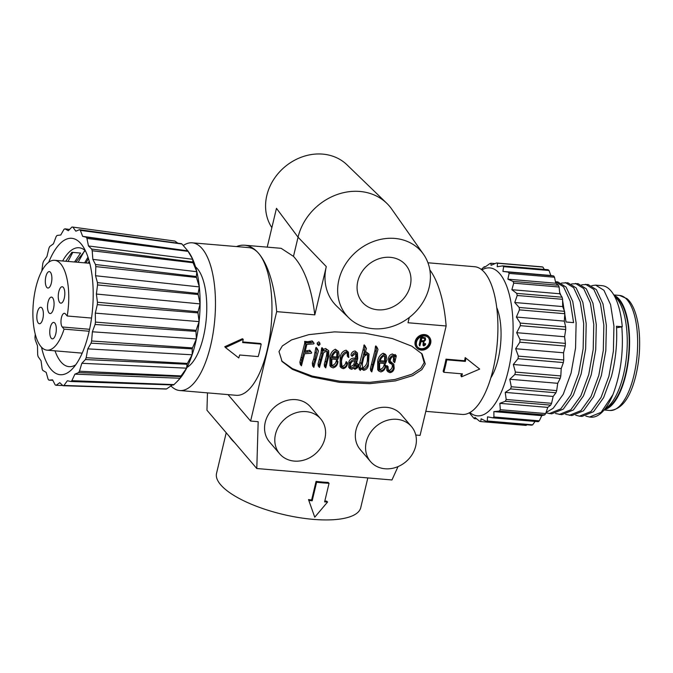 <?xml version="1.0" encoding="UTF-8"?>
<svg xmlns="http://www.w3.org/2000/svg" width="673" height="673" viewBox="0 0 673 673"><rect width="100%" height="100%" fill="white"/><g stroke="black" fill="none" stroke-linecap="round" stroke-linejoin="round"><path stroke-width="1.01" d="M575.726 415.233L579.453 416.183L591.012 411.481L601.082 397.449L608.905 376.283L613.389 351.205L613.936 326.052L610.579 304.642L603.9 290.256L595.63 285.125L602.099 285.672A65.979 25.767 94.8 0 1 622.264 326.75L616.552 327.793M595.63 285.125L591.777 285.63M579.461 416.183L581.977 416.402L593.536 411.691L603.605 397.667L611.429 376.501C615.711 359.811 617.385 343.062 616.46 326.262L622.264 326.75M565.64 414.383L571.89 415.544L583.449 410.841L593.519 396.809L601.342 375.643L605.818 350.566L606.373 325.404L603.008 304.003L596.337 289.617L588.067 284.486L581.691 284.772M569.366 415.334L580.925 410.623L590.995 396.599L598.819 375.433L603.302 350.355L603.849 325.194L600.484 303.792L593.813 289.407L585.544 284.275M555.553 413.525L561.804 414.694L573.362 409.983L583.432 395.96L591.256 374.794L595.731 349.716L596.286 324.554L592.921 303.153L586.25 288.767L577.972 283.636L571.604 283.922M559.28 414.475L570.839 409.773L580.908 395.741L588.732 374.575L593.216 349.497L593.763 324.344L590.398 302.934L583.727 288.549L575.457 283.417M545.929 412.86L551.717 413.836L563.276 409.134L573.346 395.101L581.169 373.936L585.645 348.858L586.2 323.696L582.835 302.295L576.164 287.909L567.886 282.778L561.518 283.064M549.193 413.626L560.752 408.915L570.822 394.891L578.645 373.725L583.129 348.648L583.676 323.486L580.311 302.084L573.64 287.699L565.37 282.567M546.047 412.515L553.189 408.275L563.259 394.252L571.083 373.086L575.558 348.008L576.113 322.847L572.748 301.445L566.077 287.06L557.799 281.928L555.461 281.726L563.553 286.841L570.224 301.226L573.589 322.636L566.027 321.997L562.603 300.377M561.055 295.64L559.633 292.242M605.17 408.662A58.282 22.756 -85.2 0 0 623.459 374.735A58.282 22.756 -85.2 0 0 614.668 296.44M605.136 408.704L606.979 407.804A56.793 22.175 -85.2 0 0 625.52 374.373A56.793 22.175 -85.2 0 0 616.308 297.584L614.634 296.389M604.404 409.63A57.735 22.546 -85.2 0 0 625.831 374.743A57.735 22.546 -85.2 0 0 614.07 295.354M560.23 378.369L557.707 383.307L509.798 379.252L514.837 374.524L560.23 378.369A79.725 31.135 -85.2 0 0 560.525 377.149A79.725 31.135 -85.2 0 0 560.811 375.929L515.417 372.085L513.314 364.48L517.983 358.717A79.725 31.135 -85.2 0 0 518.361 356.118L515.644 348.732L519.842 342.187A79.725 31.135 -85.2 0 0 520.01 339.545L516.679 332.689L520.33 325.665A79.725 31.135 -85.2 0 0 520.279 323.082L516.376 317.059L519.438 309.866A79.725 31.135 -85.2 0 0 519.169 307.468L514.752 302.522L517.201 295.489A79.725 31.135 -85.2 0 0 516.721 293.378L511.875 289.71L513.709 283.156A79.725 31.135 -85.2 0 0 513.045 281.415L507.871 279.186L509.116 273.398A79.725 31.135 -85.2 0 0 508.3 272.119L502.916 271.412L503.64 266.659A79.725 31.135 -85.2 0 0 502.697 265.885L497.221 266.735L497.498 263.227A79.725 31.135 -85.2 0 0 496.472 262.992L491.038 265.339L490.962 263.244A79.725 31.135 -85.2 0 0 489.91 263.572L484.644 267.299L484.333 266.718A79.725 31.135 -85.2 0 0 483.29 267.585L481.363 269.427M514.837 374.524A79.725 31.135 -85.2 0 0 515.131 373.313A79.725 31.135 -85.2 0 0 515.417 372.085M481.952 269.89A74.223 28.989 94.8 0 1 509.175 294.051A74.223 28.989 94.8 0 1 508.258 370.747A74.223 28.989 94.8 0 1 469.88 412.532M496.775 307.603A43.989 17.178 94.8 0 1 498.197 358.978A43.989 17.178 94.8 0 1 490.827 377.839M427.944 262.773L474.675 266.727A74.114 28.947 94.8 0 1 493.09 369.418A74.114 28.947 94.8 0 1 462.183 414.425L425.799 411.346M446.014 359.163L446.788 359.836A76.318 29.805 94.8 0 1 445.4 366.179A76.318 29.805 94.8 0 1 443.818 372.287L443.137 371.26A74.114 28.947 -85.2 0 0 444.668 365.321A74.114 28.947 -85.2 0 0 446.014 359.163L464.589 360.736A74.114 28.947 -85.2 0 0 465.186 357.582L479.698 369.082L461.527 376.813L460.87 375.694A74.114 28.947 -85.2 0 0 461.434 373.784M467.323 359.239L479.698 369.082M461.527 376.813A76.318 29.805 94.8 0 0 462.393 373.86L443.818 372.287M394.782 238.427A49.179 42.248 -40.5 0 1 423.519 254.327A49.179 42.248 -40.5 0 1 421.601 304.364A49.179 42.248 -40.5 0 1 373.271 328.718A49.179 42.248 -40.5 0 1 348.993 318.035A49.179 42.248 -40.5 0 1 344.366 266.121A49.179 42.248 -40.5 0 1 394.782 238.427M423.519 254.327L391.686 209.051A54.429 46.757 139.5 0 0 386.748 203.271A54.429 46.757 139.5 0 0 359.887 191.46A54.429 46.757 139.5 0 0 298.055 237.19L326.296 266.617L314.804 314.863L276.679 311.641L250.608 421.054L258.171 421.693L256.792 468.526L391.964 479.967L398.037 466.591M275.484 434.27A26.945 23.143 -40.5 0 1 295.153 413.045A26.945 23.143 -40.5 0 1 320.676 418.858A26.945 23.143 -40.5 0 1 324.908 438.451A26.945 23.143 -40.5 0 1 305.231 459.684A26.945 23.143 -40.5 0 1 279.716 453.871A26.945 23.143 -40.5 0 1 275.484 434.27M279.716 453.871L269.469 441.883A26.945 23.143 -40.5 0 1 265.238 422.291A26.945 23.143 -40.5 0 1 284.906 401.058A26.945 23.143 -40.5 0 1 310.43 406.871L320.676 418.858M366.263 441.951A26.945 23.143 -40.5 0 1 385.94 420.726A26.945 23.143 -40.5 0 1 411.455 426.539A26.945 23.143 -40.5 0 1 415.695 446.14A26.945 23.143 -40.5 0 1 396.018 467.365A26.945 23.143 -40.5 0 1 370.503 461.552A26.945 23.143 -40.5 0 1 366.263 441.951M370.503 461.552L360.257 449.572A26.945 23.143 -40.5 0 1 356.017 429.971A26.945 23.143 -40.5 0 1 375.694 408.747A26.945 23.143 -40.5 0 1 401.209 414.56L411.455 426.539M415.544 341.909A8.244 7.083 -40.5 0 1 421.567 335.415A8.244 7.083 -40.5 0 1 429.374 337.19A8.244 7.083 -40.5 0 1 430.67 343.188A8.244 7.083 -40.5 0 1 424.655 349.691A8.244 7.083 -40.5 0 1 416.839 347.907A8.244 7.083 -40.5 0 1 415.544 341.909M416.839 347.907L416.478 347.478A8.244 7.083 -40.5 0 1 415.174 341.48A8.244 7.083 -40.5 0 1 421.197 334.986A8.244 7.083 -40.5 0 1 429.012 336.761L429.374 337.19M386.748 203.271L346.974 164.801A49.179 42.248 139.5 0 0 322.695 154.117A49.179 42.248 139.5 0 0 274.71 177.975A49.179 42.248 139.5 0 0 271.867 227.642M183.283 245.502A74.114 28.947 94.8 0 1 192.242 242.818A74.114 28.947 94.8 0 1 210.649 345.518A74.114 28.947 94.8 0 1 179.741 390.525A74.114 28.947 94.8 0 1 170.967 385.991M224.774 346.713L242.431 338.729L243.222 339.31L225.505 347.571L224.774 346.713M242.726 341.96L260.409 343.457L261.183 344.13A76.318 29.805 -85.2 0 1 258.213 356.581L239.647 355.008A76.318 29.805 -85.2 0 1 238.78 357.96L225.505 347.571M179.741 390.525L236.223 395.303A74.114 28.947 -85.2 0 0 267.139 350.296A74.114 28.947 -85.2 0 0 258.684 253.427A74.114 28.947 -85.2 0 0 248.724 247.605L192.242 242.818M314.754 517.192L308.503 499.585A74.114 24.548 13.4 0 0 311.624 499.98L316.058 481.397A74.114 24.548 13.4 0 0 328.146 482.423L329.055 483.29L324.622 501.873A76.318 25.271 -166.6 0 0 327.6 501.982L314.754 517.192L308.503 499.585M324.823 501.049A74.114 24.548 13.4 0 0 326.598 501.116L327.6 501.982M226.212 432.756L216.538 473.346A74.114 24.548 13.4 0 0 220.651 484.77A74.114 24.548 13.4 0 0 298.349 517.495A74.114 24.548 13.4 0 0 360.736 507.694L367.828 477.923M256.792 468.526L234.557 442.523A74.114 24.548 -166.6 0 1 231.47 439.351A74.114 24.548 -166.6 0 1 229.19 436.247L206.956 410.236L207.469 392.872M410.252 285.789A28.594 24.556 -40.5 0 1 389.373 308.318A28.594 24.556 -40.5 0 1 362.293 302.152A28.594 24.556 -40.5 0 1 357.8 281.356A28.594 24.556 -40.5 0 1 378.68 258.827A28.594 24.556 -40.5 0 1 405.76 264.994A28.594 24.556 -40.5 0 1 410.252 285.789M417.496 346.974A7.151 6.141 139.5 0 0 424.234 348.252A7.151 6.141 139.5 0 0 429.298 342.675A7.151 6.141 139.5 0 0 428.356 337.695M429.668 343.104A7.151 6.141 -40.5 0 1 424.444 348.74A7.151 6.141 -40.5 0 1 417.672 347.192A7.151 6.141 -40.5 0 1 416.553 341.993A7.151 6.141 -40.5 0 1 421.769 336.365A7.151 6.141 -40.5 0 1 428.541 337.905A7.151 6.141 -40.5 0 1 429.668 343.104M195.523 266.861A52.233 20.4 94.8 0 1 197.408 268.729A52.233 20.4 94.8 0 1 206.056 321.122A52.233 20.4 94.8 0 1 187.018 367.382M176.511 382.138L173.987 384.611L71.876 380.674L74.896 374.146L78.564 372.606L180.675 376.552L180.162 378.243L176.511 382.138L178.16 380.472A70.926 27.702 -85.2 0 0 180.162 378.243A70.926 27.702 -85.2 0 0 186.614 368.173A70.926 27.702 -85.2 0 0 192.142 354.789L187.372 363.428L86.169 357.716L87.801 348.875L91.04 343.163L192.242 348.875L192.142 354.789A70.926 27.702 -85.2 0 0 195.464 343.079A70.926 27.702 -85.2 0 0 196.39 338.94A70.926 27.702 -85.2 0 0 199.107 321.61A70.926 27.702 -85.2 0 0 200.1 303.902A70.926 27.702 -85.2 0 0 199.326 286.917A70.926 27.702 -85.2 0 0 196.827 271.724A70.926 27.702 -85.2 0 0 192.756 259.29A70.926 27.702 -85.2 0 0 188.987 252.468L187.717 250.65M91.621 340.984L92.378 331.797L95.086 324.47L195.969 331.385L196.39 338.94L192.503 347.899L91.621 340.984A79.725 31.135 94.8 0 1 91.04 343.163M192.242 348.875A74.392 29.048 -85.2 0 0 192.503 347.907M55.018 350.835A59.653 23.294 -85.2 0 0 60.974 361.956A59.653 23.294 -85.2 0 0 68.991 366.642A59.653 23.294 -85.2 0 0 75.729 364.791M41.516 347.226A68.453 26.735 -85.2 0 0 72.019 369.241A68.453 26.735 -85.2 0 0 88.727 333.16A68.453 26.735 -85.2 0 0 82.476 245.704A68.453 26.735 -85.2 0 0 48.708 262.277M74.526 261.99L80.6 253.056L71.876 252.316L65.777 261.25M85.387 250.718A59.653 23.294 -85.2 0 0 79.052 247.757A59.653 23.294 -85.2 0 0 62.623 260.989M85.151 250.507L75.864 262.108M84.613 262.849L88.012 257.17M88.474 258.592L85.951 262.958M89.172 331.242L64.07 329.122A45.083 17.607 94.8 0 1 47.017 350.162A45.083 17.607 94.8 0 1 40.96 346.62A45.083 17.607 94.8 0 1 34.273 295.556A45.083 17.607 94.8 0 1 54.622 260.308A45.083 17.607 94.8 0 1 60.679 263.85A45.083 17.607 94.8 0 1 67.199 315.999L91.553 318.06M37.36 312.306A8.244 3.222 -85.2 0 0 39.404 323.73A8.244 3.222 -85.2 0 0 42.845 318.724A8.244 3.222 -85.2 0 0 40.801 307.292A8.244 3.222 -85.2 0 0 37.36 312.306M50.29 327.431A8.244 3.222 -85.2 0 0 52.343 338.864A8.244 3.222 -85.2 0 0 55.783 333.85A8.244 3.222 -85.2 0 0 53.731 322.426A8.244 3.222 -85.2 0 0 50.29 327.431M58.795 291.746A8.244 3.222 -85.2 0 0 60.848 303.178A8.244 3.222 -85.2 0 0 64.28 298.164A8.244 3.222 -85.2 0 0 62.236 286.74A8.244 3.222 -85.2 0 0 58.795 291.746M45.857 276.62A8.244 3.222 -85.2 0 0 47.909 288.044A8.244 3.222 -85.2 0 0 51.35 283.039A8.244 3.222 -85.2 0 0 49.297 271.606A8.244 3.222 -85.2 0 0 45.857 276.62M48.052 302.127A8.244 3.222 -85.2 0 0 50.105 313.551A8.244 3.222 -85.2 0 0 53.537 308.545A8.244 3.222 -85.2 0 0 51.493 297.113A8.244 3.222 -85.2 0 0 48.052 302.127M585.813 416.082L589.548 417.041L601.098 412.33L612.918 394.647C620.725 374.138 623.694 351.643 621.835 327.162M612.918 394.647A65.979 25.767 94.8 0 1 590.97 417.159L589.548 417.041M509.116 273.398L554.51 277.242A79.725 31.135 -85.2 0 0 553.694 275.964L508.3 272.119M554.51 277.242L555.789 283.24L558.439 285.259L513.045 281.415M513.709 283.156L559.103 286.992A79.725 31.135 -85.2 0 0 558.439 285.259M559.103 286.992L559.793 293.764L562.115 297.214L516.721 293.378M517.201 295.489L562.594 299.325A79.725 31.135 -85.2 0 0 562.115 297.214M562.594 299.325L562.67 306.577L564.563 311.313L519.169 307.468M519.438 309.866L564.832 313.711A79.725 31.135 -85.2 0 0 564.563 311.313M564.832 313.711L564.294 321.114L565.673 326.927L520.279 323.082M520.33 325.665L565.724 329.509A79.725 31.135 -85.2 0 0 565.673 326.927M565.724 329.509L564.597 336.744L565.404 343.381L520.01 339.545M519.842 342.187L565.227 346.031A79.725 31.135 -85.2 0 0 565.404 343.381M565.227 346.031L563.553 352.787L563.755 359.962L518.361 356.118M517.983 358.717L563.368 362.554A79.725 31.135 -85.2 0 0 563.755 359.962M563.368 362.554L561.223 368.535L560.811 375.929M557.707 383.307L556.689 390.601L511.295 386.756L509.798 379.252M555.94 392.771L553.156 396.447L505.238 392.393L510.546 388.927L555.94 392.771A79.725 31.135 -85.2 0 0 556.689 390.601M553.156 396.447L551.582 403.32L506.189 399.484L505.238 392.393M550.691 405.129L547.763 407.392L499.846 403.337L505.297 401.285L550.691 405.129A79.725 31.135 -85.2 0 0 551.582 403.32M547.763 407.392L545.702 413.55L500.308 409.706L499.846 403.337M544.709 414.913L541.765 415.662L493.856 411.607L499.324 411.068L544.709 414.913A79.725 31.135 -85.2 0 0 545.702 413.55M541.765 415.662L539.309 420.827L493.923 416.982L493.856 411.607M535.069 421.416L532.688 424.84L487.294 420.995L487.521 416.839L492.872 417.849L538.265 421.685A79.725 31.135 -85.2 0 0 539.309 420.827M526.866 424.756L526.126 425.412L480.732 421.567L481.119 418.799L486.243 421.323L531.636 425.159A79.725 31.135 -85.2 0 0 532.688 424.84M497.498 263.227L542.884 267.063A79.725 31.135 -85.2 0 0 541.866 266.836L496.472 262.992M542.884 267.063L544.306 269.41M503.64 266.659L549.025 270.504A79.725 31.135 -85.2 0 0 548.091 269.73L502.697 265.885M549.025 270.504L550.825 275.467L553.694 275.964M555.789 283.24L507.871 279.186M502.916 271.412L550.825 275.467M559.793 293.764L511.875 289.71M562.67 306.577L514.752 302.522M564.294 321.114L516.376 317.059M490.962 263.244L495.034 263.589M564.597 336.744L516.679 332.689M484.333 266.718L485.309 266.802M563.553 352.787L515.644 348.732M561.223 368.535L513.314 364.48M510.546 388.927A79.725 31.135 -85.2 0 0 511.295 386.756M505.297 401.285A79.725 31.135 -85.2 0 0 506.189 399.484M499.324 411.068A79.725 31.135 -85.2 0 0 500.308 409.706M492.872 417.849A79.725 31.135 -85.2 0 0 493.923 416.982M486.243 421.323A79.725 31.135 -85.2 0 0 487.294 420.995M476.644 418.858L474.507 418.682L474.945 417.411L479.714 421.34A79.725 31.135 -85.2 0 0 480.732 421.567M469.249 412.726L473.573 417.908A79.725 31.135 -85.2 0 0 474.507 418.682M415.763 435.027L420.078 435.389L446.14 325.976A104.374 40.759 -85.2 0 0 429.837 269.89M465.968 358.162A76.318 29.805 94.8 0 1 465.363 361.409L464.589 360.736M446.788 359.836L465.363 361.409M409.268 317.479L408.006 322.754L446.14 325.976M348.993 318.035L336.719 306.165A50.803 43.636 -40.5 0 1 326.296 266.617M425.26 363.958L421.904 369.603L412.734 375.618L395.438 380.901L369.729 383.66L339.486 382.34L311.868 376.973L292.419 369.342L282.113 361.544L278.992 351.584L282.349 345.93L291.518 339.915L308.814 334.641L334.523 331.882L364.766 333.202L392.384 338.569L411.834 346.191L422.139 353.998L425.26 363.958M314.804 314.863C311.506 287.8 304.398 268.3 293.487 256.371L298.055 237.19L276.468 208.327L267.223 247.134M250.608 421.054L228.004 394.614M236.526 246.57A104.374 40.759 94.8 0 1 244.661 245.224A104.374 40.759 94.8 0 1 258.684 253.427A104.374 40.759 94.8 0 1 276.679 311.641M293.487 256.371L281.129 248.312L244.661 245.224M234.557 442.523L229.19 436.247M281.592 360.896L292.452 368.661L312.339 376.123L340.016 381.238L369.872 382.331L395.043 379.471L411.91 374.213L420.869 368.257L424.158 362.671L421.567 353.359M305.264 351.045L309.79 350.221L311.683 352.677L311.363 353.241L304.625 353.712L301.445 365.809L300.999 363.361L305.828 344.441L305.744 342.658L308.806 342.994L313.29 342.187L314.089 343.331L313.769 343.895L306.854 344.349L304.928 352.442L310.884 351.499M301.445 365.809L300.351 364.53L299.897 362.082L304.734 343.163L304.642 341.379L307.712 341.716L312.196 340.908L313.29 342.187M313.786 358.667L315.839 347.731L316.217 347.386L317.311 348.673L318.438 350.919L313.803 367.34L312.709 366.053L312.348 362.84L313.786 358.667L314.88 359.946L316.941 349.607L315.847 348.328M317.606 344.324L317.092 343.095L318.792 341.8L319.885 343.087L319.986 344.425L318.708 345.611L317.202 344.139M322.695 349.716L325.614 348.479L328.676 350.675L328.819 355.983L325.724 367.895L324.529 366.549L324.268 364.404L326.624 355.268L327.011 351.272M326.624 355.268L327.717 356.555L327.667 351.71L326.338 351.18L323.595 352.728L319.498 367.45L318.203 365.742L318.043 363.95L321.055 352.543L321.593 348.109L322.039 347.663L323.133 348.951L323.789 351.003L326.708 349.767M325.614 348.479L328.676 350.675M331.015 367.012L329.921 365.725L329.896 357.287C330.342 353.544 332.151 350.843 335.339 349.194L338.443 351.373L339.234 355.664L337.72 359.55L331.839 359.054L331.865 365.876L333.488 366.558C335.608 365.961 336.887 364.514 337.341 362.217L337.964 361.46C337.711 364.859 336.096 367.012 333.101 367.895L331.015 367.012L330.99 358.566C331.436 354.822 333.253 352.13 336.433 350.482L338.443 351.373M331.453 365.111L332.395 365.279C334.506 364.682 335.785 363.235 336.239 360.93L336.87 360.173L337.964 361.46M341.203 367.82L340.101 366.541L340.176 357.304C340.774 353.418 342.767 351.045 346.166 350.187L348.395 352.164L348.807 357.413L347.857 353.106L346.965 352.593C343.524 354.36 341.699 357.397 341.489 361.721L342.069 366.886L343.407 367.508C345.257 367.18 346.402 365.994 346.847 363.95L347.579 363.05C347.335 366.053 345.897 367.929 343.272 368.678L341.203 367.82L341.27 358.591C341.867 354.696 343.861 352.324 347.26 351.474L348.395 352.164M348.412 357.38L347.31 356.093L347.209 352.669M341.632 366.07L342.313 366.221C344.155 365.893 345.299 364.707 345.745 362.663L346.477 361.763L347.579 363.05M355.739 366.533L356.774 363.041L358.347 364.371L357.666 367.677L354.864 369.359L354.612 367.752L351.575 369.317L349.817 368.56L349.977 362.991C351.113 360.383 353.047 359.205 355.773 359.449L356.438 359.466L356.883 357.615L356.682 353.973L355.529 353.502L352.072 356.354C352.517 353.914 353.914 352.551 356.269 352.265L357.43 352.938L357.708 358.499L355.941 365.607L356.093 368.543L357.304 366.575L356.202 365.288M349.817 368.568L348.715 367.281L348.883 361.704C350.019 359.104 351.954 357.918 354.679 358.162L355.344 358.187L355.958 353.552M352.072 356.354L350.978 355.075C351.449 352.593 352.845 351.23 355.176 350.986L357.43 352.938M360.762 368.215L361.864 369.494L361.258 368.022L360.307 370.495L359.205 369.208L358.835 366.735L364.261 344.87L366.44 348.463L364.446 354.965L367.34 353.241L369.04 354.091L368.291 365.725C367.635 368.392 366.07 369.923 363.597 370.327L361.132 368.375M365.103 352.231L366.238 351.962L369.04 354.091M371.799 371.942L370.705 370.663L370.394 368.526L374.979 350.364L375.475 346.259L375.854 345.922L376.956 347.201L377.982 349.405L371.799 371.942L371.488 369.814L376.072 351.651L376.594 348.101L375.492 346.814M378.823 371.059L377.721 369.771L377.696 361.334C378.142 357.582 379.959 354.89 383.139 353.241L385.149 354.133L386.243 355.42L387.034 359.719L385.52 363.597L379.648 363.1L379.665 369.923L381.297 370.604C383.4 370.015 384.678 368.568 385.141 366.263L385.764 365.506C385.528 368.888 383.904 371.033 380.901 371.942L378.823 371.059L378.798 362.612C379.244 358.869 381.053 356.177 384.241 354.528L386.243 355.42M379.252 369.157L380.195 369.317C382.306 368.728 383.593 367.281 384.047 364.976L384.67 364.219L385.764 365.506M388.212 370.116L389.246 370.31C391.198 369.578 392.233 368.131 392.359 365.944L393.461 367.231L392.982 365.17L388.784 362.209L388.54 358.221C388.96 355.824 390.281 354.419 392.51 353.998L394.176 355.066M394.496 355.352L395.211 354.595L396.313 355.882L394.731 362.52L394.26 356.934L393.36 356.446C391.249 357.296 390.222 358.911 390.281 361.292L390.567 362.394L393.823 364.202L394.193 368.358C393.671 370.848 392.275 372.287 389.978 372.674L387.951 371.765L387.9 366.936L388.624 370.873L390.348 371.589C392.3 370.865 393.335 369.41 393.461 367.231M394.403 362.495L393.31 361.208L393.604 356.488M390.29 361.603L393.823 364.202M387.951 371.765L386.849 370.478L386.588 366.709L387.135 365.683L388.228 366.97M392.359 365.944L392.25 364.631M243.222 339.31A76.318 29.805 -85.2 0 1 242.608 342.557L261.183 344.13M329.055 483.29A76.318 25.271 -166.6 0 1 316.604 482.23L316.058 481.397M311.624 499.98L312.179 500.813L316.604 482.23M312.179 500.813A76.318 25.271 -166.6 0 1 308.957 500.409M311.826 341.06L312.92 342.347M309.218 341.581L310.32 342.868M307.712 341.716L308.806 342.994M306.013 341.674L307.115 342.961M305.172 341.497L306.265 342.784M304.642 341.379L305.744 342.658M304.734 343.163L305.828 344.441M301.361 357.321L302.463 358.6M300.865 359.567L301.958 360.854M299.897 362.082L300.999 363.361M299.914 362.638L301.008 363.916M300.351 364.53L301.336 365.675M315.317 352.24L316.411 353.527M312.348 362.84L313.441 364.118L314.88 359.946M312.365 363.841L313.467 365.119L313.441 364.118M312.491 365.178L313.584 366.465L313.467 365.119M313.887 367.382L313.584 366.465M312.794 366.095L313.744 367.214M315.839 347.731L316.933 349.018L317.311 348.673M316.941 349.607L316.933 349.018M317.092 343.095L318.186 344.383L319.885 343.087M318.708 345.611L318.186 344.383M324.268 364.404L325.362 365.683L327.717 356.555M324.394 365.708L325.496 366.987L325.362 365.683M325.724 367.895L325.496 366.987M324.63 366.617L325.572 367.719M321.593 348.109L322.695 349.396L323.133 348.951M321.677 349.001L322.779 350.288L322.695 349.396M321.055 352.543L322.157 353.821L322.779 350.288M318.043 363.95L319.137 365.237L322.157 353.821M318.178 365.254L319.271 366.541L319.137 365.237M319.498 367.45L319.271 366.541M318.405 366.162L319.339 367.265M335.339 349.194L336.433 350.482M329.896 357.287L330.99 358.566M336.466 360.139L337.568 361.426M336.239 360.93L337.341 362.217M332.395 365.279L333.488 366.558M346.166 350.187L347.26 351.474M346.073 361.729L347.175 363.016M355.596 367.963L355.723 368.4M355.176 350.986L356.269 352.265M355.781 356.337L356.883 357.615M355.344 358.187L356.438 359.466M348.883 361.704L349.977 362.991M356.774 363.041L358.347 364.371M357.304 366.575L357.868 364.329M366.238 351.962L367.34 353.241M363.849 345.199L364.951 346.486L365.363 346.149M363.9 345.796L364.993 347.083L364.951 346.486M363.344 349.531L364.438 350.81L364.993 347.083M360.206 362.52L361.308 363.799L364.438 350.81M358.835 366.735L359.929 368.022L361.308 363.799M358.978 368.308L360.08 369.586L359.929 368.022M360.307 370.495L360.08 369.586M359.205 369.208L360.206 370.377M371.715 364.051L372.817 365.338M370.394 368.526L371.488 369.814M370.537 369.797L371.631 371.084M370.705 370.663L371.748 371.883M375.475 346.259L376.577 347.546L376.956 347.201M376.594 348.101L376.577 347.546M383.139 353.241L384.241 354.528M377.696 361.334L378.798 362.612M384.275 364.186L385.368 365.473M384.047 364.976L385.141 366.263M380.195 369.317L381.297 370.604M392.51 353.998L395.497 356.808L396.313 355.882M393.957 354.721L395.278 356.345M388.54 358.221L389.642 359.5C390.054 357.111 391.375 355.697 393.604 355.277M389.886 363.487L389.642 359.5M386.807 365.658L387.9 366.936M391.249 361.923L392.342 363.21M390.298 361.67L391.316 362.865M394.967 354.536L396.069 355.824M332.369 357.321L332.21 357.826L337.829 358.297L337.535 352.433L336.483 351.853C334.17 352.837 332.799 354.663 332.369 357.321M351.516 368.005L350.608 367.601L350.271 366.566C350.263 362.52 352.215 360.577 356.135 360.736L354.654 366.196L351.516 368.005L350.288 366.709M367.315 354.57C365.027 355.201 363.714 356.783 363.37 359.315L362.385 363.445L362.621 368.56L364 369.107C366.768 367.508 368.266 364.968 368.484 361.485L368.266 355.134L367.315 354.57M380.169 361.367L380.009 361.864L385.629 362.343L385.343 356.471L384.283 355.899C381.97 356.883 380.598 358.709 380.169 361.367M423.494 345.543L422.955 344.315L423.637 342.338L422.812 341.682L421.088 341.581L419.817 346.015L419.17 344.761L420.785 337.207L425.126 337.703L425.588 339.882L423.889 341.682L423.881 344.719L424.251 345.51L425.429 343.878L425.462 344.812L423.855 345.972L423.014 345.342M423.51 344.29L423.881 345.081L425.067 343.449L425.681 343.895M423.216 343.037L423.241 341.817M337.829 358.297L336.727 357.018L332.555 356.656M336.895 351.945L336.727 357.018M354.654 366.196L353.552 364.917L350.423 366.726M354.982 365.599L353.88 364.32L353.552 364.917M354.755 360.661L353.88 364.32M367.576 354.637L367.382 360.198L368.484 361.485M367.382 360.198C367.164 363.681 365.675 366.221 362.907 367.82L362.175 367.727M385.629 362.343L384.535 361.056L380.354 360.703M384.704 356L384.535 361.056M422.652 337.156L425.487 338.132M421.878 337.131L423.014 337.585M421.483 337.055L422.249 337.56M421.079 336.996L421.845 337.484M420.785 337.207L421.441 337.425M419.759 342.944L420.129 343.373L421.34 338.267M419.17 344.761L419.531 345.19L420.129 343.373M419.817 346.015L419.531 345.19M422.955 344.315L423.317 344.736L423.578 343.466M423.855 345.972L423.317 344.736M425.067 343.449L425.429 343.878M424.789 344.189L425.159 344.618M181.92 243.988L187.767 250.819L86.203 237.199L82.661 236.366L80.356 230.368L181.92 243.988A74.392 29.048 -85.2 0 0 181.533 243.693L79.481 229.703L75.813 231.176L72.869 227.095L174.913 241.077L177.891 243.197M91.646 249.052L88.466 245.965L86.935 238.419L188.095 251.374L192.756 259.29L192.798 261.999L91.646 249.052A79.725 31.135 94.8 0 1 92.201 250.76L193.05 262.764L196.827 271.724L196.323 276.519L95.473 264.514A79.725 31.135 94.8 0 1 95.818 266.601L196.474 277.453L199.326 286.917L198.106 293.47L97.45 282.618A79.725 31.135 94.8 0 1 97.551 284.948L198.156 294.513L200.1 303.902L198.039 311.784L97.442 302.219A79.725 31.135 94.8 0 1 97.307 304.65L197.98 312.878L199.107 321.61L196.137 330.317L95.457 322.089A79.725 31.135 94.8 0 1 95.086 324.47M82.661 236.366L187.767 250.819A74.392 29.048 -85.2 0 1 188.095 251.374M193.05 262.764A74.392 29.048 -85.2 0 0 192.798 261.999M196.474 277.453A74.392 29.048 -85.2 0 0 196.323 276.519M198.156 294.513A74.392 29.048 -85.2 0 0 198.106 293.47M197.98 312.878A74.392 29.048 -85.2 0 0 198.039 311.784M195.969 331.385A74.392 29.048 -85.2 0 0 196.137 330.317M79.448 371.227L81.845 363.294L85.412 359.55L187.035 364.253L186.614 368.173L181.071 375.929L79.448 371.227A79.725 31.135 94.8 0 1 78.564 372.606M187.035 364.253A74.392 29.048 -85.2 0 0 187.372 363.428M180.675 376.552A74.392 29.048 -85.2 0 0 181.071 375.929M172.406 384.948L166.576 388.935L63.935 385.452L67.376 380.75L70.926 381.507L173.558 384.99A74.392 29.048 -85.2 0 0 173.987 384.611M62.749 385.494L56.12 385.284L59.771 382.685L62.968 385.705L166.138 389.044A74.392 29.048 -85.2 0 0 166.576 388.935M424.192 338.149L425.126 338.889C425.227 340.387 424.562 341.161 423.124 341.203L421.189 341.093L421.937 338.014L424.764 338.469C424.865 339.966 424.192 340.731 422.762 340.774L423.124 341.203M35.24 334.187L34.971 337.501A79.725 31.135 94.8 0 0 35.198 339.722L37.486 345.787L37.671 354.73A79.725 31.135 94.8 0 0 38.125 356.64L41.053 360.787L42.147 368.93A79.725 31.135 94.8 0 0 42.794 370.402L46.185 372.379L48.111 379.21A79.725 31.135 94.8 0 0 48.927 380.161L52.561 379.841L55.203 384.922A79.725 31.135 94.8 0 0 56.12 385.284M422.762 340.774L421.281 340.689M52.797 380.287L48.927 380.161M41.802 271.051L42.828 263.336A79.725 31.135 94.8 0 1 43.501 261.317L46.933 256.548L48.961 248.101A79.725 31.135 94.8 0 1 49.785 246.478L53.436 243.811L56.162 236.534A79.725 31.135 94.8 0 1 57.087 235.415L60.73 235.02L63.977 229.358A79.725 31.135 94.8 0 1 64.945 228.812L68.343 230.713L71.918 227.037A79.725 31.135 94.8 0 1 72.869 227.095M63.935 385.452A79.725 31.135 94.8 0 1 62.968 385.705M71.876 380.674A79.725 31.135 94.8 0 1 70.926 381.507M86.169 357.716A79.725 31.135 94.8 0 1 85.412 359.55M95.457 322.089L95.297 313.13L97.307 304.65M97.442 302.219L96.374 294.042L97.551 284.948M97.45 282.618L95.541 275.737L95.818 266.601M95.473 264.514L92.849 259.374L92.201 250.76M86.203 237.199A79.725 31.135 94.8 0 1 86.935 238.419M79.481 229.703A79.725 31.135 94.8 0 1 80.356 230.368M88.222 263.151L89.189 260.998M78.135 262.302L84.419 251.012M68.049 261.444L72.777 252.392M89.593 329.299L62.244 326.985A7.151 2.793 94.8 0 1 61.184 318.893A7.151 2.793 94.8 0 1 64.415 313.307A7.151 2.793 94.8 0 1 65.374 313.87L67.199 315.999M62.244 326.985L64.07 329.122M74.896 374.146L180.162 378.243M81.845 363.294L186.614 368.173M87.801 348.875L192.142 354.789M92.378 331.797L196.39 338.94M95.297 313.13L199.107 321.61M96.374 294.042L200.1 303.902M64.945 228.812L69.58 229.443M95.541 275.737L199.326 286.917M92.849 259.374L196.827 271.724M88.466 245.965L192.756 259.29M619.564 295.43L626.916 298.652C631.4 302.152 636.498 310.985 638.837 328.752C640.528 344.004 639.586 359.382 636.01 374.903C630.525 397.768 621.793 409.63 609.822 410.48A57.735 22.546 -85.2 0 0 633.899 375.425A57.735 22.546 -85.2 0 0 619.564 295.43L613.835 294.942M309.975 341.531L311.069 342.818M300.007 363.168L301.1 364.446M309.412 350.406L310.505 351.693M306.812 350.927L307.906 352.215M325.244 361.039L326.346 362.326M321.509 350.179L322.611 351.457M319.515 359.003L320.617 360.282M340.176 357.304L341.27 358.591M345.745 362.663L346.847 363.95M342.313 366.221L343.407 367.508M354.679 358.162L355.773 359.449M374.979 350.364L376.072 351.651M389.246 370.31L390.348 371.589M386.588 366.709L387.69 367.996M362.907 367.82L364 369.107M423.081 343.684L423.452 344.113M89.795 263.286L54.622 260.308M609.822 410.48L604.093 409.992M301.369 365.759L300.276 364.472M319.406 367.391L318.312 366.104M354.864 369.359L353.771 368.072M360.24 370.428L359.138 369.141M371.765 371.908L370.672 370.63M419.742 345.972L419.38 345.543M82.19 353.14L47.017 350.162"/></g></svg>
